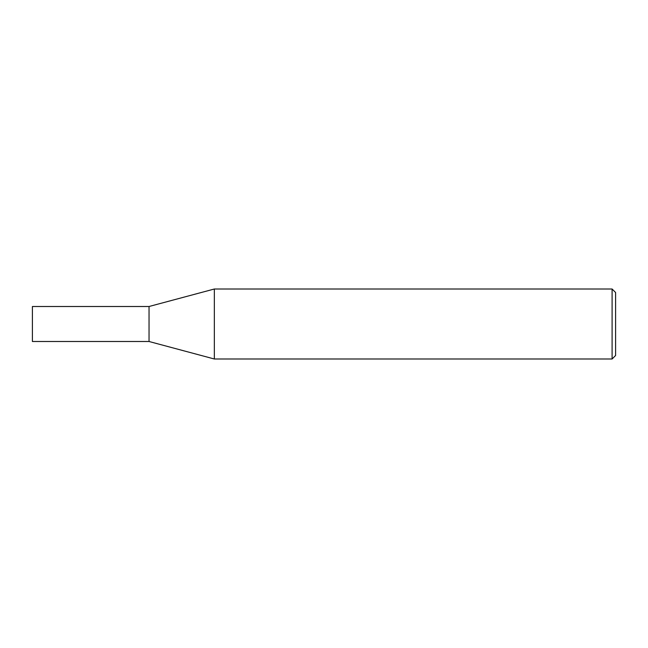 <?xml version="1.0" encoding="UTF-8"?>
<svg xmlns="http://www.w3.org/2000/svg" width="648" height="648" viewBox="0 0 648 648"><rect width="100%" height="100%" fill="white"/><g stroke="black" fill="none" stroke-linecap="round" stroke-linejoin="round"><path stroke-width="0.97" d="M612.101 358.992L612.101 289.008L214.334 289.008L214.334 358.992L612.101 358.992L615.6 355.493L615.6 292.507L612.101 289.008M214.334 289.008L149.04 306.504L149.04 341.496L32.4 341.496L32.4 306.504L149.04 306.504L149.04 341.496L214.334 358.992"/></g></svg>
